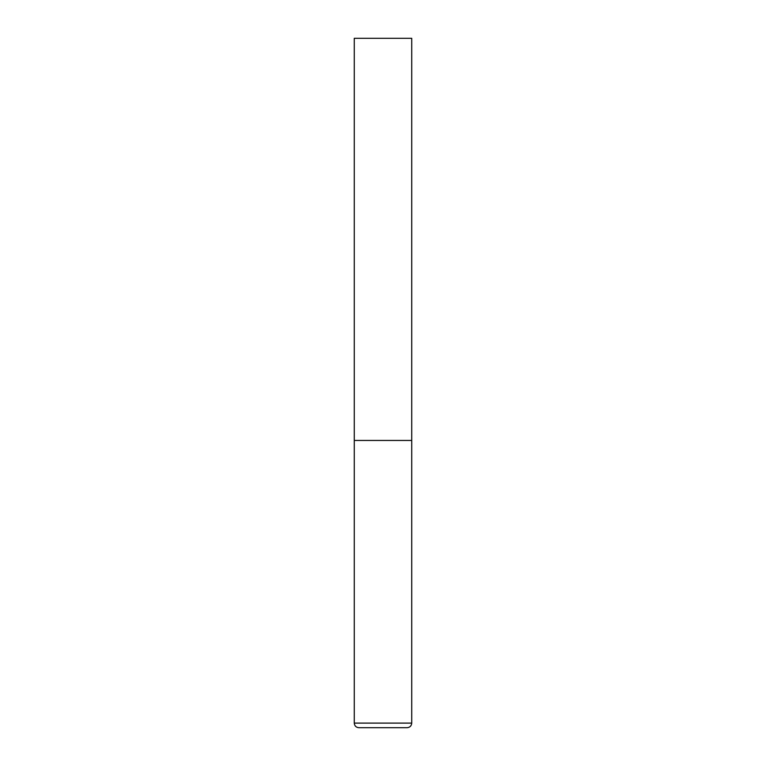 <?xml version="1.0" encoding="UTF-8"?>
<svg xmlns="http://www.w3.org/2000/svg" width="766" height="766" viewBox="0 0 766 766"><rect width="100%" height="100%" fill="white"/><g stroke="black" fill="none" stroke-linecap="round" stroke-linejoin="round"><path stroke-width="0.57" stroke-dasharray="3.83 2.87" d="M383 440.45L411.725 440.45L383 440.45M358.871 727.7L407.129 727.7M411.725 38.3L354.275 38.3M354.275 723.104L411.725 723.104"/><path stroke-width="1.15" d="M411.725 723.104L411.725 440.45L354.275 440.45L411.725 440.45L411.725 38.3L354.275 38.3L354.275 723.104C354.543 725.9 356.075 727.432 358.871 727.7L407.129 727.7C409.925 727.432 411.457 725.9 411.725 723.104L354.275 723.104"/></g></svg>
